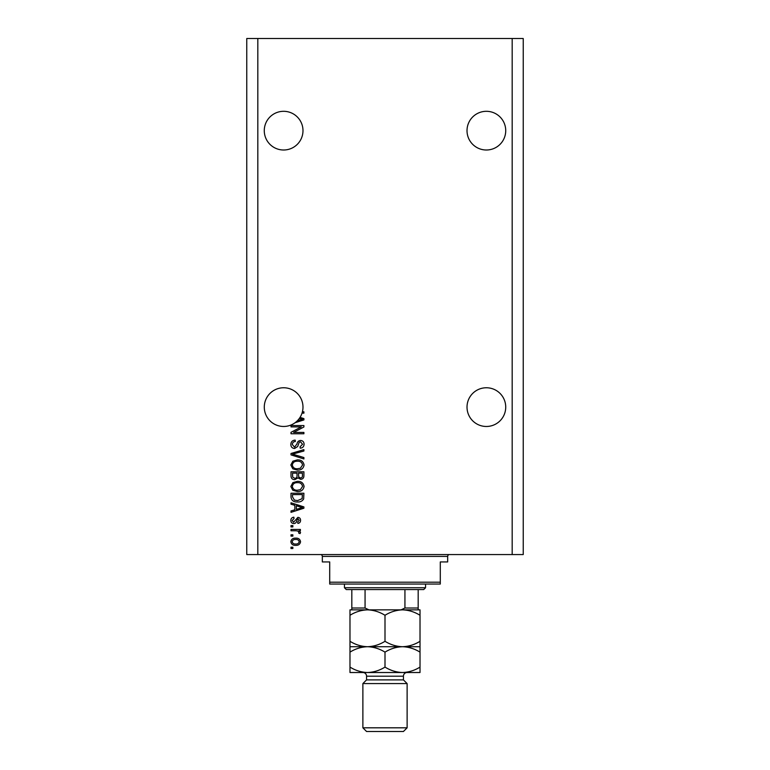 <?xml version="1.0" encoding="UTF-8"?>
<svg xmlns="http://www.w3.org/2000/svg" width="770" height="770" viewBox="0 0 770 770"><rect width="100%" height="100%" fill="white"/><g stroke="black" fill="none" stroke-linecap="round" stroke-linejoin="round"><path stroke-width="1.16" d="M467.015 130.65A19.356 19.356 0 0 1 486.37 111.303A19.356 19.356 0 0 1 505.726 130.65A19.356 19.356 0 0 1 486.37 150.006A19.356 19.356 0 0 1 467.015 130.65M264.274 130.65A19.356 19.356 0 0 1 283.63 111.303A19.356 19.356 0 0 1 302.985 130.65A19.356 19.356 0 0 1 283.63 150.006A19.356 19.356 0 0 1 264.274 130.65M505.726 407.118A19.356 19.356 0 0 0 486.37 387.762A19.356 19.356 0 0 0 467.015 407.118A19.356 19.356 0 0 0 486.37 426.474A19.356 19.356 0 0 0 505.726 407.118M302.985 407.118A19.356 19.356 0 0 0 283.63 387.762A19.356 19.356 0 0 0 274.861 424.366A19.356 19.356 0 0 0 297.336 420.786L302.562 419.265L299.347 418.418A19.356 19.356 0 0 0 302.023 413.153A19.356 19.356 148.7 0 0 302.408 411.806A19.356 19.356 0 0 0 302.985 407.118M300.04 417.378L303.9 418.611L303.9 419.919L295.035 422.749M302.408 411.806L303.9 411.806L303.9 413.153L302.023 413.153M301.272 426.888L291.002 426.888L291.002 425.55L303.9 425.55L303.9 426.975L293.62 432.413L303.9 432.413L303.9 433.76L291.002 433.76L291.002 432.326L301.272 426.888M294.592 448.506C292.157 448.265 290.906 446.908 290.839 444.444C291.002 441.72 292.456 440.286 295.189 440.122L295.362 441.47C293.466 441.633 292.465 442.663 292.34 444.56L294.554 447.158L296.989 443.944C297.336 441.845 298.519 440.681 300.541 440.459C302.803 440.652 303.986 441.903 304.073 444.203C303.948 446.658 302.668 447.976 300.213 448.169L300.05 446.831L302.562 444.252L300.502 441.797L299.193 442.221L297.672 446.513L294.592 448.506M303.9 458.939L291.002 454.878L291.002 453.492L303.9 449.632L303.9 451.018L292.513 454.117L303.9 457.553L303.9 458.939M290.839 465.003L292.86 461.201L297.287 459.892C301.118 459.738 303.38 461.451 304.073 465.013C303.399 468.516 301.195 470.21 297.441 470.114L292.802 468.805L290.839 465.003M290.839 486.457L292.86 482.646L297.287 481.346C301.118 481.192 303.38 482.896 304.073 486.457C303.399 489.961 301.195 491.664 297.441 491.568L292.802 490.249L290.839 486.457M294.852 505.312L291.002 504.186L291.002 502.791L303.9 506.91L303.9 508.219L291.002 512.339L291.002 510.943L294.852 509.817L294.852 505.312M292.85 548.529L291.002 548.529L291.002 547.191L292.85 547.191L292.85 548.529M512.175 554.564L523.234 554.564L523.234 38.5L512.175 38.5L512.175 554.564L246.766 554.564L246.766 38.5L257.825 38.5L257.825 554.564M512.175 38.5L257.825 38.5M295.796 545.353C292.995 545.526 291.339 544.323 290.839 541.743C291.329 539.202 292.956 538.009 295.69 538.143C298.442 537.999 300.069 539.202 300.55 541.743C300.079 544.255 298.49 545.458 295.796 545.353M292.85 536.132L291.002 536.132L291.002 534.794L292.85 534.794L292.85 536.132M295.863 530.771L291.002 530.771L291.002 529.433L300.387 529.433L300.387 530.771L298.885 530.771L300.55 532.359L300.05 533.62L298.712 533.119L298.875 532.205L297.788 531.011L295.863 530.771M292.85 526.921L291.002 526.921L291.002 525.573L292.85 525.573L292.85 526.921M293.861 523.571C291.917 523.417 290.906 522.368 290.839 520.395C290.935 518.508 291.936 517.44 293.851 517.199L294.015 518.537L292.177 520.491L293.63 522.224L297.875 517.363C299.636 517.546 300.531 518.537 300.55 520.337C300.521 522.127 299.626 523.148 297.875 523.398L297.701 522.06L299.212 520.385L298.067 518.711L296.748 520.635C296.527 522.435 295.565 523.417 293.861 523.571M297.528 501.953C293.707 502.184 291.532 500.548 291.002 497.045L291.002 493.243L303.9 493.243L303.669 498.931C302.321 501.154 300.271 502.165 297.528 501.953M294.794 479.672C292.282 479.556 291.022 478.257 291.002 475.764L291.002 471.789L303.9 471.789L303.9 475.793C303.89 477.958 302.812 479.142 300.656 479.335L297.952 477.891L294.794 479.672M299.212 541.714C298.731 540.068 297.557 539.327 295.699 539.481C293.803 539.327 292.629 540.088 292.177 541.782C292.667 543.428 293.842 544.169 295.699 544.005C297.586 544.169 298.76 543.399 299.212 541.714M300.117 506.968L296.363 505.755L296.363 509.374L302.562 507.565L300.117 506.968M302.398 494.581L292.513 494.581L292.513 496.881L294.39 500.096L297.547 500.615L302.138 498.671L302.398 494.581M302.562 486.476C302.004 483.743 300.242 482.472 297.258 482.684C294.486 482.597 292.85 483.849 292.34 486.447C292.879 489.114 294.592 490.375 297.48 490.221L300.396 489.662L302.562 486.476M302.398 473.136L298.539 473.136L298.664 476.822L300.444 477.997C301.956 477.814 302.6 476.928 302.398 475.331L302.398 473.136M297.037 473.136L292.513 473.136L292.677 477.092L294.785 478.324C296.392 478.18 297.143 477.275 297.037 475.6L297.037 473.136M302.562 465.022C302.004 462.289 300.242 461.028 297.258 461.24C294.486 461.153 292.85 462.404 292.34 464.993C292.879 467.659 294.592 468.92 297.48 468.776L300.396 468.218L302.562 465.022M297.336 420.786A19.356 19.356 0 0 0 299.347 418.418M320.493 554.564A1.838 1.838 0 0 1 322.332 556.412L322.332 561.936L329.704 561.936L329.704 582.207L440.296 582.207L440.296 561.936L447.668 561.936L447.668 556.412L322.332 556.412M449.507 554.564A1.838 1.838 0 0 0 447.668 556.412M440.296 582.207L440.296 584.055L329.704 584.055L329.704 582.207M425.55 587.741L423.702 589.579L346.298 589.579L344.45 587.741L425.55 587.741L425.55 584.055M344.45 587.741L344.45 584.055M418.177 589.579L418.177 609.282M418.177 609.859L351.823 609.859L351.823 608.011L351.823 609.859L349.984 609.859L349.984 615.278C355.432 611.89 361.265 610.081 367.492 609.859C373.642 610.061 379.475 611.871 385 615.278C390.448 611.89 396.29 610.081 402.508 609.859C408.658 610.061 414.491 611.871 420.016 615.278L420.016 609.859L367.492 609.859M401.064 609.859L404.933 608.011L418.177 608.011M404.933 589.579L404.933 608.011M365.067 589.579L365.067 608.011L368.936 609.859M351.823 589.579L351.823 608.011L365.067 608.011M403.432 679.891L366.568 679.891L362.882 683.577L407.118 683.577L403.432 679.891L403.432 676.204A3.686 3.686 0 0 1 407.118 672.518L349.984 672.518L349.984 652.132C355.432 648.754 361.265 646.944 367.492 646.713C361.342 646.511 355.509 644.702 349.984 641.304L349.984 615.278M407.118 727.814L403.432 731.5L366.568 731.5L362.882 727.814L407.118 727.814L407.118 683.577M366.568 679.891L366.568 676.204A3.686 3.686 0 0 0 362.882 672.518L367.492 672.518C361.342 672.316 355.509 670.506 349.984 667.099M362.882 727.814L362.882 683.577M420.016 646.713L402.508 646.713C408.658 646.925 414.491 648.735 420.016 652.132L420.016 641.304C414.568 644.683 408.735 646.492 402.508 646.713C396.358 646.511 390.525 644.702 385 641.304L385 615.278M420.016 641.304L420.016 615.278M385 641.304C379.552 644.683 373.71 646.492 367.492 646.713L349.984 646.713L349.984 652.132M349.984 641.304L349.984 646.713M402.508 646.713L367.492 646.713C373.642 646.925 379.475 648.735 385 652.132C390.448 648.754 396.29 646.944 402.508 646.713M402.508 672.518C408.735 672.297 414.568 670.487 420.016 667.099L420.016 672.518L402.508 672.518C396.358 672.316 390.525 670.506 385 667.099C379.552 670.487 373.71 672.297 367.492 672.518M385 667.099L385 652.132M420.016 667.099L420.016 652.132M403.432 676.204L366.568 676.204"/></g></svg>
